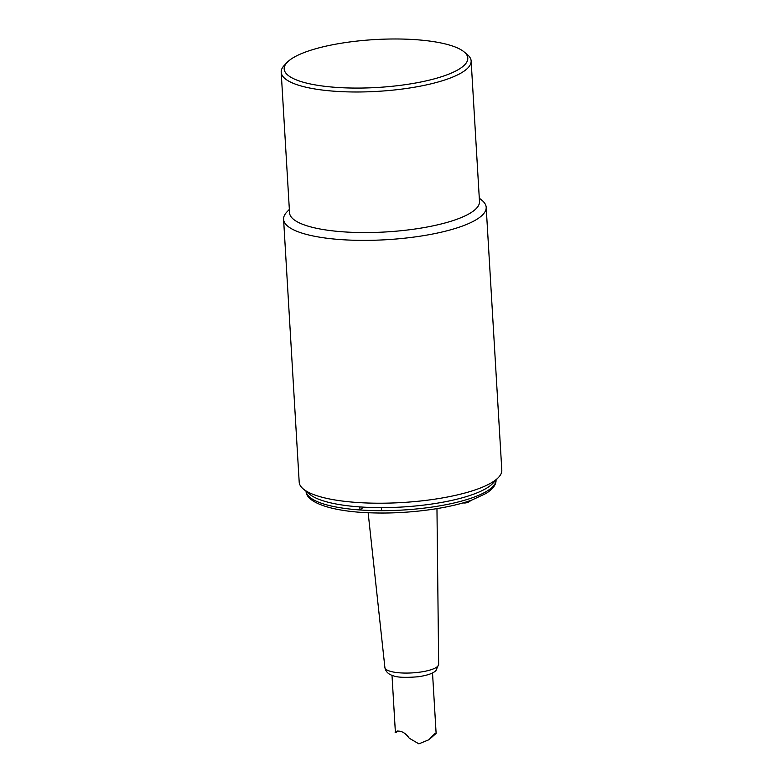 <?xml version="1.0" encoding="UTF-8"?>
<svg xmlns="http://www.w3.org/2000/svg" width="783" height="783" viewBox="0 0 783 783"><rect width="100%" height="100%" fill="white"/><g stroke="black" fill="none" stroke-linecap="round" stroke-linejoin="round"><path stroke-width="1.17" d="M428.927 739.729L436.121 733.397L434.947 733.475L428.927 739.72L418.885 743.85L409.245 738.222C400.622 725.87 391.5 733.651 396.56 732.203L397.754 730.96M395.777 731.576L395.386 732.281L396.56 732.203M363.41 507.139L359.994 509.968L359.808 506.914A95.144 24.811 -3.4 0 0 381.399 507.638L381.575 510.692A95.144 24.811 176.6 0 1 370.565 510.516A95.144 24.811 176.6 0 1 359.994 509.968A95.144 24.811 176.6 0 1 306.104 491.293M289.348 209.413L286.921 211.948A101.487 26.465 -3.4 0 0 283.583 219.309A101.487 26.465 -3.4 0 0 352.37 240.195A101.487 26.465 -3.4 0 0 486.184 207.27L501.805 470.103A101.487 26.465 176.6 0 1 498.458 477.464A101.487 26.465 176.6 0 1 367.99 503.029A101.487 26.465 176.6 0 1 303.383 489.052L309.823 494.357A95.144 24.811 -3.4 0 0 359.808 506.914M381.399 507.638A95.144 24.811 -3.4 0 0 492.703 483.493L498.458 477.464M405.447 39.15A91.973 23.979 176.6 0 1 463.996 51.815A91.973 23.979 176.6 0 1 377.406 87.471A91.973 23.979 176.6 0 1 287.214 62.317A91.973 23.979 176.6 0 1 405.447 39.15M287.214 62.317L284.327 65.332A95.144 24.811 -3.4 0 0 281.195 72.232A95.144 24.811 -3.4 0 0 345.685 91.817A95.144 24.811 -3.4 0 0 471.141 60.947A95.144 24.811 -3.4 0 0 467.216 54.467L463.996 51.815M281.195 72.232L289.553 212.819A95.144 24.811 -3.4 0 0 354.043 232.394A95.144 24.811 -3.4 0 0 479.49 201.534L471.141 60.947M486.184 207.27A101.487 26.465 -3.4 0 0 481.995 200.36L479.294 198.128M303.383 489.052A101.487 26.465 176.6 0 1 299.194 482.142L283.583 219.309M436.963 508.627L438.656 664.385A26.925 7.018 176.6 0 1 403.147 673.028A26.925 7.018 176.6 0 1 384.903 667.576L368.137 512.708M496.031 480.008A95.144 24.811 176.6 0 1 381.575 510.692M391.999 675.318L395.386 732.281M432.519 672.91L436.121 733.397M462.959 502.901A9.513 9.513 0 0 0 470.974 500.347M438.656 664.385L435.974 670.502C434.076 672.558 429.691 675.054 418.288 676.747C405.711 677.784 397.431 677.471 393.428 675.798C388.505 674.447 385.667 671.706 384.903 667.576M306.075 490.931C305.654 502.784 332.844 511.808 371.475 512.845C406.534 514.128 448.072 508.852 472.051 499.965L486.145 493.398C493.163 488.856 496.451 484.276 496.021 479.646"/></g></svg>
